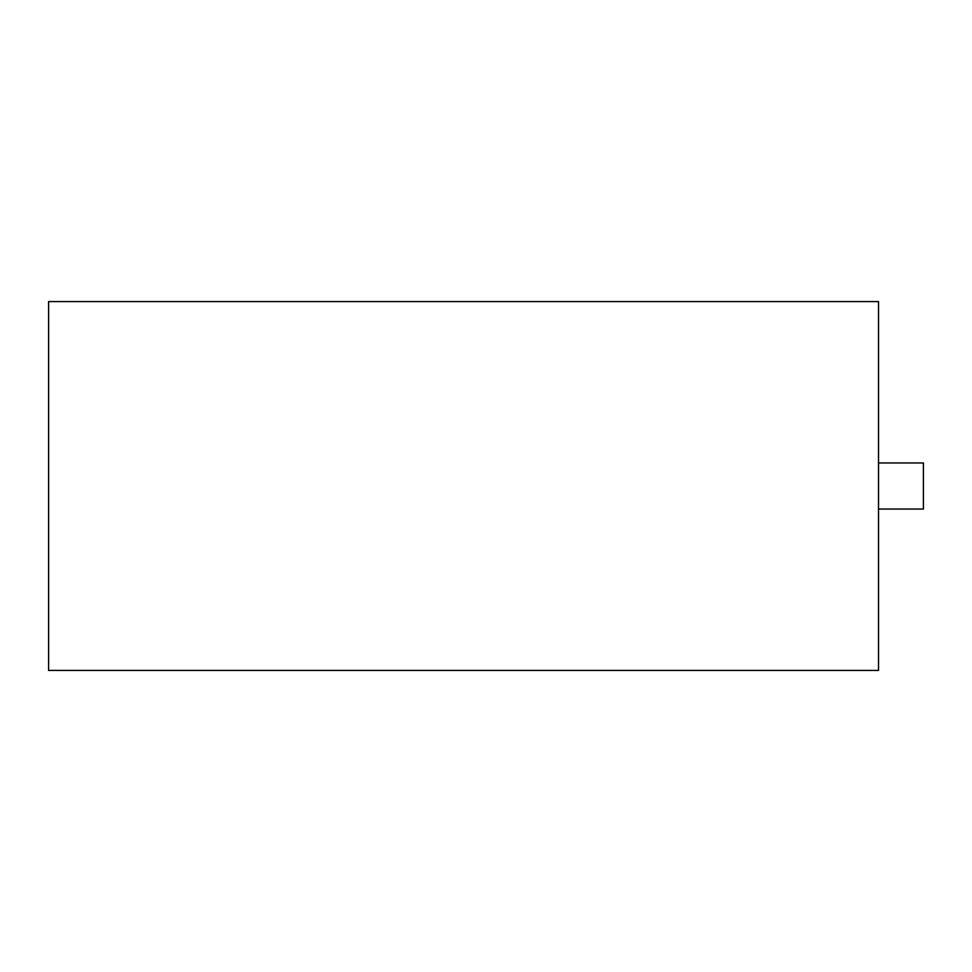 <?xml version="1.0" encoding="UTF-8"?>
<svg xmlns="http://www.w3.org/2000/svg" width="972" height="972" viewBox="0 0 972 972"><rect width="100%" height="100%" fill="white"/><g stroke="black" fill="none" stroke-linecap="round" stroke-linejoin="round"><path stroke-width="1.46" d="M48.6 301.575L48.6 670.425L878.518 670.425L878.518 301.575L48.6 301.575M878.518 462.951L923.4 462.951L923.4 509.049L878.518 509.049"/></g></svg>
